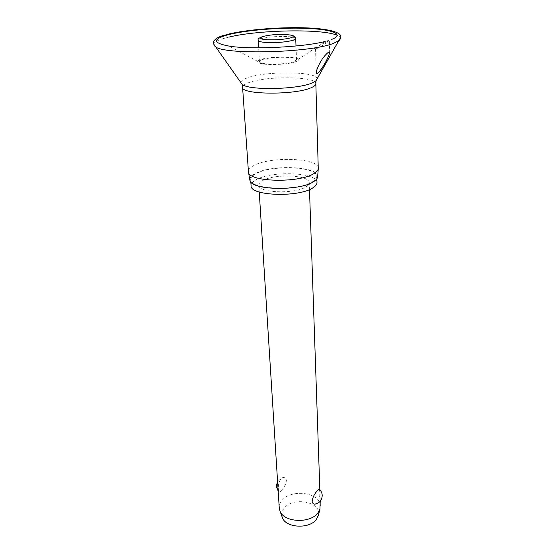 <?xml version="1.0" encoding="UTF-8"?>
<svg xmlns="http://www.w3.org/2000/svg" width="554" height="554" viewBox="0 0 554 554"><rect width="100%" height="100%" fill="white"/><g stroke="black" fill="none" stroke-linecap="round" stroke-linejoin="round"><path stroke-width="0.42" stroke-dasharray="2.77 2.08" d="M316.403 48.704C320.025 47.194 329.464 41.28 329.401 40.899L328.591 41.038C325.586 42.173 322.172 43.918 318.349 46.287L315.545 48.731L316.403 48.704M295.725 61.709C309.201 57 273.164 54.964 260.678 59.576C256.128 61.279 256.682 62.692 262.326 63.828C269.957 65.24 286.446 64.43 293.904 62.283L295.725 61.709M318.308 168.194C319.076 157.897 270.31 156.152 253.78 165.556C250.11 167.481 248.31 169.503 248.379 171.615M317.657 176.56C318.903 166.179 271.155 164.24 255.041 173.686C251.398 175.653 249.667 177.716 249.84 179.877M316.992 182.515C317.726 172.315 271.654 170.466 256.128 179.766C252.693 181.664 251.01 183.651 251.087 185.742M312.761 181.601C315.496 179.905 316.846 178.18 316.812 176.428C317.553 166.401 271.328 164.635 255.74 173.783C252.292 175.653 250.602 177.605 250.671 179.662C249.265 189.62 298.571 191.372 312.761 181.601M262.236 59.673C270.913 56.432 297.138 56.487 296.549 59.797L294.098 61.612C285.843 64.963 258.607 64.922 259.452 61.612C259.445 60.961 260.373 60.31 262.236 59.673M320.406 505.996C320.718 492.575 291.369 488.476 282.09 500.401C280.061 502.769 279.119 505.303 279.258 508.011M281.474 490.283C284.216 487.52 285.857 484.293 286.397 480.588C286.155 478.614 285.22 477.576 283.6 477.458L280.774 478.85C278.814 481.89 278.039 485.456 278.454 489.556L278.897 491.848C279.299 492.381 280.158 491.862 281.474 490.283M306.071 186.809C308.218 185.472 309.277 184.108 309.243 182.716C309.866 174.925 274.348 173.506 262.582 180.673C260.02 182.114 258.76 183.616 258.815 185.181C257.811 192.944 295.116 194.35 306.071 186.809M319.416 489.355L319.748 491.737C320.108 495.823 319.381 499.452 317.567 502.616L315.794 503.974M318.446 515.04C321.736 501.952 293.204 496.349 284.264 508.06C281.972 510.823 281.245 513.738 282.09 516.82M229.377 36.986L224.585 38.212C216.815 40.428 213.2 42.686 213.747 44.985M340.419 38.787C340.675 37.547 339.644 36.412 337.317 35.38M262.326 63.828L229.121 46.114C251.211 49.915 303.613 47.353 325.226 41.411L331.188 39.597M317.068 78.924C318.287 71.265 265.207 70.78 246.939 78.003C242.825 79.513 240.81 81.064 240.9 82.65M315.842 83.709C316.722 76.203 265.83 75.704 248.365 82.795C244.48 84.25 242.555 85.752 242.583 87.29M295.725 38.614C295.414 37.513 292.311 36.806 286.418 36.509C276.301 36.245 267.838 36.98 261.031 38.718C259.147 39.292 258.206 39.874 258.212 40.449M225.873 34.777L225 35.027M316.812 176.428L316.881 178.769M329.401 40.899L329.651 52.491M289.666 34.909L285.587 34.549C277.637 34.265 270.4 34.805 263.877 36.176M296.549 59.797L296.009 45.989M320.24 501.218L319.845 489.771M309.478 189.558L309.243 182.716M283.6 477.458C281.023 477.797 279.008 479.071 277.561 481.274M278.184 491.086L278.897 491.848M259.244 192.016L258.815 185.181M259.452 61.612L258.642 47.817M315.545 48.731L316.244 73.052M250.671 179.662L250.83 181.996M293.904 62.283L325.226 41.411"/><path stroke-width="0.83" d="M328.827 51.903L329.651 52.491C328.827 56.993 322.366 69.257 317.117 73.945L316.244 73.052C316.382 70.905 317.255 68.225 318.862 65.012C321.521 59.43 324.845 55.061 328.827 51.903M314.042 173.499C316.625 171.941 318.038 170.355 318.273 168.735L315.842 83.709C315.863 85.011 314.36 86.327 311.327 87.636C295.531 95.233 240.734 94.782 242.583 87.29L248.462 172.149C248.718 182.058 299.513 183.291 314.042 173.499M249.84 179.877L249.909 180.272C250.221 190.154 299.416 191.449 313.516 181.705C316.015 180.154 317.387 178.575 317.622 176.955L317.657 176.56M250.83 181.996L251.087 185.742C249.702 195.881 298.835 197.709 312.962 187.778C315.683 186.061 317.026 184.302 316.992 182.515L316.881 178.769M259.244 192.016L279.258 508.011L280.026 511.176C283.953 522.498 310.309 523.759 317.941 512.886L319.942 509.223L320.24 501.218M317.144 491.01C318.363 489.452 319.118 488.898 319.416 489.355C321.161 490.996 322.089 493.025 322.213 495.442C321.943 500.373 319.423 503.274 314.651 504.154C313.169 504.008 312.324 502.984 312.131 501.072C312.761 497.243 314.437 493.891 317.144 491.01M282.09 516.82L282.45 517.824C286.016 528.059 309.527 529.202 316.382 519.382L318.446 515.04M315.794 503.974L314.651 504.154M213.747 44.985L215.277 46.647C223.954 55.026 310.268 52.838 333.335 43.42L339.055 40.594L340.419 38.787M337.317 35.38C323.12 28.614 259.293 29.757 229.377 36.986M331.188 39.597C345.689 34.223 332.061 29.224 305.51 28.316C279.098 27.347 244.051 30.304 226.787 35.117C212.383 39.438 213.158 43.101 229.121 46.114C250.803 49.756 304.007 47.159 325.226 41.411M240.9 82.65L242.126 84.374C248.497 90.593 298.073 89.589 312.394 82.837L316.015 80.759L317.068 78.924M258.642 47.817L258.212 40.449C258.462 41.508 261.453 42.208 267.173 42.533C277.748 42.824 286.432 42.056 293.232 40.234L295.725 38.614C295.836 36.709 293.821 35.477 289.666 34.909M291.141 37.748C295.24 36.114 293.253 35.041 285.185 34.528C267.907 33.593 249.709 38.96 268.254 39.756C277.526 39.999 285.158 39.334 291.141 37.748M225 35.027C217.563 36.883 213.629 39.653 213.207 43.337L242.126 84.374L242.583 87.29M225.873 34.777C242.61 30.214 273.157 27.416 298.869 27.7C325.094 27.949 341.811 31.689 340.793 37.097L316.015 80.759L315.842 83.709M317.622 176.955L318.273 168.735M296.009 45.989L295.725 38.614M319.845 489.771L309.478 189.558M318.176 516.072L319.942 509.223M277.561 481.274L276.301 486.294L278.184 491.086M282.45 517.824L280.026 511.176M263.877 36.176C259.348 37.589 257.458 39.015 258.212 40.449M249.909 180.272L248.462 172.149"/></g></svg>

